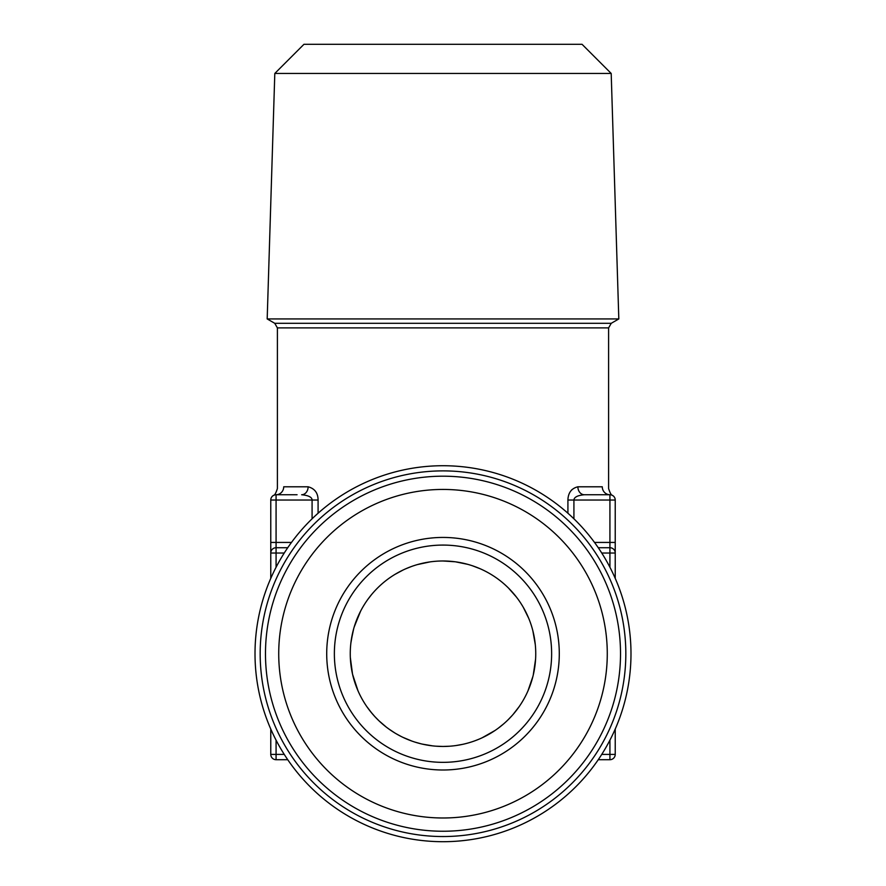 <?xml version="1.0" encoding="UTF-8"?>
<svg xmlns="http://www.w3.org/2000/svg" width="886" height="886" viewBox="0 0 886 886"><rect width="100%" height="100%" fill="white"/><g stroke="black" fill="none" stroke-linecap="round" stroke-linejoin="round"><path stroke-width="1.33" d="M284.251 754.407L270.773 754.407L270.773 729.056M270.773 578.37L270.773 500.036L276.078 500.036L276.078 494.742A7.952 7.642 90 0 0 283.719 486.791C275.69 488.64 275.69 488.64 283.719 486.791L308.118 486.791C314.707 488.551 318.03 492.97 318.085 500.036L318.085 513.238M287.74 547.725L276.078 547.725A5.294 5.294 0 0 0 270.773 553.03L276.078 553.03L276.078 500.036L318.085 500.036M599.612 494.742L609.922 494.742A5.294 5.294 0 0 1 615.227 500.036L615.227 553.03A5.294 5.294 0 0 0 609.922 547.725L598.26 547.725M270.773 553.03A5.294 5.294 0 0 1 276.078 547.725A5.294 5.294 0 0 0 270.773 553.03M270.773 500.036A5.294 5.294 0 0 1 276.078 494.742L275.911 494.742M297.076 494.742L276.078 494.742M308.118 486.791A7.952 6.479 90 0 1 301.639 494.742C308.55 495.44 312.038 497.212 312.082 500.036L312.082 518.808M615.227 500.036L609.922 500.036L609.922 494.742L584.361 494.742A7.952 6.479 90 0 1 577.882 486.791L602.281 486.791C610.31 488.64 610.31 488.64 602.281 486.791A7.952 7.642 90 0 0 609.922 494.742A7.952 7.642 -90 0 1 604.518 492.406M594.506 542.431L609.922 542.431L609.922 500.036L573.918 500.036C574.15 497.135 577.628 495.374 584.361 494.742M275.336 494.787L274.682 494.92M273.674 495.307L273.442 495.44C274.594 495.473 275.911 493.181 277.396 488.563L277.396 327.898L608.604 327.898L608.604 488.563C610.089 493.181 611.406 495.473 612.558 495.44L612.326 495.307M274.715 494.909L275.369 494.787M287.74 759.701L276.078 759.701A5.294 5.294 0 0 1 270.773 754.407A5.294 5.294 0 0 0 276.078 759.701L276.078 740.164M615.227 729.056L615.227 754.407A5.294 5.294 0 0 1 609.922 759.701L598.26 759.701M567.915 513.238L567.915 500.036C568.147 492.793 571.47 488.374 577.882 486.791M571.924 489.659L570.905 490.855M609.922 740.164L609.922 759.701A5.294 5.294 0 0 0 615.227 754.407L601.749 754.396M615.227 553.03A5.294 5.294 0 0 0 609.922 547.725L609.922 542.431L615.227 542.431L615.227 553.03A5.294 5.294 0 0 0 609.922 547.725L609.922 553.03L615.227 553.03L615.227 578.37M610.664 494.787L611.318 494.92M611.285 494.909L610.631 494.787M443 318.938L267.184 318.938L274.749 323.301L611.251 323.301L618.816 318.938L443 318.938M274.804 73.449L303.953 44.3L582.047 44.3L611.196 73.449L274.804 73.449L267.184 318.938M430.064 561.89L417.406 564.581M411.237 566.586L405.578 568.867M403.119 569.997L394.923 574.416M385.344 581.072L383.372 582.689M371.599 594.528L368.022 599.135M360.314 611.717L354.19 627.022M352.849 631.984L350.9 642.871M350.369 658.232L352.44 673.67M352.584 674.346L357.999 690.803M360.635 611.107L354.422 626.247M353.647 628.872L351.21 640.534M350.347 657.589L352.495 673.936M370.669 711.757L374.789 716.541M374.988 716.763L379.153 720.982M381.667 723.275L383.738 725.047M388.799 728.957L394.779 732.921M395.942 733.63L401.347 736.576M408.103 739.633L411.004 740.762M412.699 741.36L414.925 742.103M421.814 743.996L428.791 745.359M435.868 746.178L443 746.455A92.742 92.742 0 0 0 535.742 653.713A92.742 92.742 0 0 0 443 560.982A92.742 92.742 0 0 0 350.258 653.713A92.742 92.742 0 0 0 443 746.455L449.545 746.222M456.035 745.536L462.481 744.384M468.096 742.989L468.915 742.756M475.417 740.607L478.606 739.345M482.084 737.817L495.019 730.485M498.962 727.661L500.568 726.42M513.049 714.493L519.107 706.707M527.956 690.892L532.874 676.572M533.272 674.933L535.565 659.295M535.277 644.521L532.851 630.766M528.709 618.295L523.183 607.12M516.405 597.042L508.387 587.95M499.516 580.186L497.212 578.469M489.847 573.674L488.286 572.788M479.26 568.358L472.781 565.888M467.775 564.349L455.57 561.835M551.635 653.713A108.635 108.635 0 0 0 443 545.078A108.635 108.635 0 0 0 334.365 653.713A108.635 108.635 0 0 0 443 762.348A108.635 108.635 0 0 0 551.635 653.713M559.287 653.713A116.287 116.287 0 0 1 443 770A116.287 116.287 0 0 1 326.712 653.713A116.287 116.287 0 0 1 443 537.437A116.287 116.287 0 0 1 559.287 653.713M607.275 653.713A164.275 164.275 0 0 0 443 489.437A164.275 164.275 0 0 0 278.725 653.713A164.275 164.275 0 0 0 443 817.988A164.275 164.275 0 0 0 607.275 653.713M620.521 653.713A177.521 177.521 0 0 0 443 476.192A177.521 177.521 0 0 0 265.479 653.713A177.521 177.521 0 0 0 443 831.245A177.521 177.521 0 0 0 620.521 653.713M443 470.887A182.826 182.826 0 0 1 625.826 653.713A182.826 182.826 0 0 1 443 836.539A182.826 182.826 0 0 1 260.174 653.713A182.826 182.826 0 0 1 443 470.887M443 841.7A187.987 187.987 0 0 0 630.987 653.713A187.987 187.987 0 0 0 443 465.726A187.987 187.987 0 0 0 255.013 653.713A187.987 187.987 0 0 0 443 841.7M498.486 728.015L503.769 723.773M508.243 719.62L512.163 715.489M366.893 706.707L371.954 713.319M378.964 720.794L386.307 727.107M386.794 727.484L389.984 729.798M402.798 737.285L412.045 741.139M414.892 742.091L420.972 743.797M422.257 744.107L432.545 745.857M480.146 568.746L472.26 565.711M468.406 564.526L466.191 563.928M455.194 561.779L443 560.982M276.078 567.262L276.078 553.03L284.251 553.03M609.922 567.262L609.922 553.03L601.749 553.03M270.773 542.431L291.494 542.431M573.918 518.808L573.918 500.036L567.915 500.036M608.604 327.898L611.251 323.301M277.396 327.898L274.749 323.301M611.196 73.449L618.816 318.938"/></g></svg>
